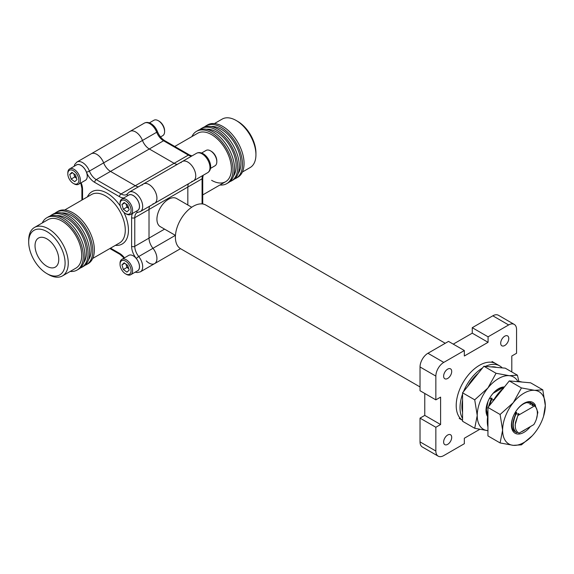 <?xml version="1.0" encoding="UTF-8"?>
<svg xmlns="http://www.w3.org/2000/svg" width="574" height="574" viewBox="0 0 574 574"><rect width="100%" height="100%" fill="white"/><g stroke="black" fill="none" stroke-linecap="round" stroke-linejoin="round"><path stroke-width="0.86" d="M447.67 444.355A5.711 3.3 120 0 0 451.401 439.318A5.711 3.3 120 0 0 450.525 434.74A5.711 3.3 120 0 0 447.67 435.027A5.711 3.3 120 0 0 443.939 440.057A5.711 3.3 120 0 0 444.814 444.635A5.711 3.3 120 0 0 447.67 444.355M504.74 345.512A5.711 3.3 120 0 0 508.471 340.482A5.711 3.3 120 0 0 507.595 335.905A5.711 3.3 120 0 0 504.74 336.185A5.711 3.3 120 0 0 501.009 341.221A5.711 3.3 120 0 0 501.884 345.799A5.711 3.3 120 0 0 504.74 345.512M447.67 378.46A5.711 3.3 120 0 0 451.401 373.423A5.711 3.3 120 0 0 450.525 368.845A5.711 3.3 120 0 0 447.67 369.132A5.711 3.3 120 0 0 443.939 374.169A5.711 3.3 120 0 0 444.814 378.747A5.711 3.3 120 0 0 447.67 378.46M420.032 386.948L180.616 248.729A25.213 14.558 -60 0 1 176.749 228.524A25.213 14.558 -60 0 1 193.223 206.303A25.213 14.558 -60 0 1 205.829 205.054L445.245 343.281M191.716 207.243L176.555 198.489A16.259 9.392 120 0 0 168.426 199.3A16.259 9.392 120 0 0 157.8 213.628A16.259 9.392 120 0 0 160.297 226.658L175.457 235.412M152.971 203.827A11.186 6.458 -120 0 0 154.607 203.325A11.186 6.458 -120 0 0 156.329 194.356A11.186 6.458 -120 0 0 149.018 184.498A11.186 6.458 -120 0 0 143.421 183.945A11.186 6.458 -120 0 0 142.165 185.108M187.834 162.083A11.186 6.458 -120 0 0 182.245 161.531A11.186 6.458 60 0 1 193.431 167.988A11.186 6.458 60 0 1 193.431 180.91A11.186 6.458 -120 0 0 195.146 171.942A11.186 6.458 -120 0 0 187.834 162.083M96.798 154.349A11.186 6.458 -120 0 0 91.201 153.796A11.186 6.458 60 0 1 103.65 162.873A11.186 6.458 -120 0 0 96.798 154.349M135.615 131.934A11.186 6.458 -120 0 0 130.025 131.381A11.186 6.458 60 0 1 142.467 140.458A11.186 6.458 -120 0 0 135.615 131.934M530.627 404.469L529.608 403.909L530.168 404.232L532.55 403.622L534.129 405.072M532.859 405.753L531.84 405.201L535.061 405.072L537.86 412.29L536.446 418.991M487.843 415.476L486.164 409.936M487.886 415.275L486.429 409.75L488 401.456M488.833 406.356L491.186 399.827L494.401 399.698M489.278 405.804L491.459 399.985M517.899 432.437L516.27 432.581C512.037 428.728 511.865 422.536 515.746 414.005L518.961 413.876L517.978 415.296L515.538 422.299L517.978 415.296M516.55 432.739C512.317 428.893 512.144 422.701 516.026 414.163M488.488 406.787L491.15 398.894L491.609 398.083L492.169 398.406L491.186 399.827M512.948 424.423L515.71 413.079L516.169 412.261L516.729 412.584L515.746 414.005M515.265 426.482L515.136 424.925L518.408 413.553M492.686 401.563L493.841 399.375M527.937 402.941L528.396 403.178M503.369 388.763L502.975 388.512M515.538 422.299L515.524 422.349C514.677 427.874 515.854 431.469 519.054 433.14L533.82 424.609C536.496 420.19 537.666 415.971 537.307 411.953C537.113 409.14 536.159 407.145 534.437 405.983L535.061 405.072M515.194 412.527L516.169 412.261M489.227 398.693L491.609 398.083M531.84 405.201L532.83 403.78M529.608 403.909L530.591 402.496M518.143 415.389L534.437 405.983M492.822 315.808L472.251 327.689L488.072 336.823L508.643 324.949L492.822 315.808A11.186 6.458 -60 0 1 498.411 315.255L514.239 324.396A11.186 6.458 120 0 0 508.643 324.949M420.032 366.973L420.032 390.729L435.853 399.863L435.853 376.106L420.032 366.973A11.186 6.458 -60 0 1 427.939 353.268L443.767 362.402A11.186 6.458 120 0 0 435.853 376.106M479.656 429.388L464.337 438.235L464.337 443.716L443.767 455.591A11.186 6.458 120 0 1 438.17 456.143A11.186 6.458 120 0 1 435.853 451.028L435.853 427.271L420.032 418.137L420.032 441.887L435.853 451.028M191.558 156.15A11.186 6.458 60 0 1 188.372 155.088L163.561 140.759L149.319 148.982A11.186 6.458 60 0 1 142.467 140.458A11.186 6.458 -120 0 0 149.319 148.982L174.13 163.31L149.319 148.982L110.502 171.396A11.186 6.458 60 0 1 103.65 162.873A11.186 6.458 -120 0 0 110.502 171.396L135.313 185.725L110.502 171.396L96.26 179.619A11.186 6.458 60 0 1 89.408 171.095A11.186 6.458 -120 0 0 82.556 162.571A11.186 6.458 -120 0 0 76.959 162.019L144.268 123.159C146.284 122.075 148.523 122.226 150.976 123.604C153.846 125.369 155.999 128.016 157.427 131.546A2.239 0.474 158.8 0 1 156.709 132.235L89.408 171.095A2.239 0.474 -21.2 0 1 86.452 172.128A13.424 7.749 -120 0 0 94.674 182.36L119.485 196.681A13.424 7.749 -120 0 0 123.726 197.98M177.316 164.372A11.186 6.458 60 0 1 174.13 163.31A11.186 6.458 -120 0 0 177.316 164.372M138.492 186.787A11.186 6.458 60 0 1 135.313 185.725A11.186 6.458 -120 0 0 138.492 186.787M202.077 203.913L202.077 178.823L187.834 187.045A11.186 6.458 60 0 1 188.509 183.752A11.186 6.458 -120 0 0 187.834 187.045L187.834 205.004L187.834 187.045L149.018 209.46A11.186 6.458 60 0 1 149.685 206.166A11.186 6.458 -120 0 0 149.018 209.46L149.018 238.11L149.018 209.46L134.775 217.682A11.186 6.458 60 0 1 137.093 212.559L138.14 212.244A2.239 1.765 84.9 0 1 136.454 211.146M135.242 272.141L137.215 272.55L140.372 271.846A11.186 6.458 -120 0 0 138.729 256.528L152.971 248.305A11.186 6.458 60 0 1 149.018 238.11A11.186 6.458 -120 0 0 152.971 248.305A11.186 6.458 60 0 1 154.607 263.624A11.186 6.458 -120 0 0 152.971 248.305L175.379 235.369M146.291 260.933A11.186 6.458 -120 0 0 154.607 263.624L180.516 248.664M514.239 324.396A11.186 6.458 120 0 1 516.557 329.512L516.557 353.268L511.807 356.009L511.807 371.952M427.939 353.268L448.509 341.394L464.337 350.527L443.767 362.402M435.853 427.271L440.602 424.53L440.602 397.122L435.853 399.863M464.337 350.527L464.337 356.009L488.072 342.305L488.072 336.823M420.032 418.137L424.774 415.397L424.774 393.47M453.259 344.135L472.251 333.171L472.251 327.689M438.17 456.143L422.349 447.01A11.186 6.458 -60 0 1 420.032 441.887M472.251 333.171L488.072 342.305M424.774 415.397L440.602 424.53M502.817 388.44L503.269 387.809M502.594 387.823L493.224 393.233M234.558 178.937A30.214 17.442 -120 0 0 236.223 178.17L237.808 177.251A30.214 17.442 -120 0 0 242.436 153.043A30.214 17.442 -120 0 0 222.705 126.423A30.214 17.442 -120 0 0 207.594 124.924L206.016 125.842A30.214 17.442 -120 0 0 204.516 126.897M236.223 178.17A30.214 17.442 -120 0 0 240.858 153.961A30.214 17.442 -120 0 0 221.119 127.335A30.214 17.442 -120 0 0 206.016 125.842M221.119 129.164A27.975 16.151 -120 0 0 211.153 126.524A27.975 16.151 -120 0 1 221.119 129.164A27.975 16.151 -120 0 1 238.275 150.532A27.975 16.151 -120 0 1 238.21 173.377A27.975 16.151 -120 0 0 238.275 150.532A27.975 16.151 -120 0 0 221.119 129.164M229.815 181.678A30.214 17.442 -120 0 0 231.48 180.91L233.058 179.992A30.214 17.442 -120 0 0 237.693 155.784A30.214 17.442 -120 0 0 217.955 129.164A30.214 17.442 -120 0 0 202.852 127.665L201.266 128.583A30.214 17.442 -120 0 0 199.766 129.638M231.48 180.91A30.214 17.442 -120 0 0 236.108 156.702A30.214 17.442 -120 0 0 216.376 130.076A30.214 17.442 -120 0 0 201.266 128.583M216.376 131.905A27.975 16.151 -120 0 0 206.41 129.265A27.975 16.151 -120 0 1 216.376 131.905A27.975 16.151 -120 0 1 233.525 153.272A27.975 16.151 -120 0 1 233.46 176.118A27.975 16.151 -120 0 0 233.525 153.272A27.975 16.151 -120 0 0 216.376 131.905M219.907 185.007A30.214 17.442 -120 0 0 226.73 183.651L228.316 182.733A30.214 17.442 -120 0 0 232.944 158.524A30.214 17.442 -120 0 0 213.205 131.905A30.214 17.442 -120 0 0 198.102 130.406L196.523 131.324A30.214 17.442 -120 0 0 191.931 136.555M226.73 183.651A30.214 17.442 -120 0 0 231.365 159.443A30.214 17.442 -120 0 0 211.627 132.816A30.214 17.442 -120 0 0 196.523 131.324M211.627 180.329A27.975 16.151 -120 0 0 225.611 181.714A27.975 16.151 -120 0 0 229.901 159.299A27.975 16.151 -120 0 0 211.627 134.646A27.975 16.151 -120 0 0 197.643 133.261L174.761 146.47M237.736 121.401L236.151 120.483L237.736 121.401A25.737 14.859 60 0 1 255.932 152.921L255.932 154.743A27.975 16.151 -120 0 0 236.151 120.483L236.151 120.483A27.975 16.151 -120 0 0 222.167 119.098L214.425 123.568M242.393 172.021L250.142 167.551A27.975 16.151 -120 0 0 255.932 154.743M202.737 194.923L225.611 181.714A27.975 16.151 -120 0 0 229.901 159.299A27.975 16.151 -120 0 0 211.627 134.646A27.975 16.151 -120 0 0 197.643 133.261M180.982 162.693A11.186 6.458 60 0 1 182.245 161.531L143.421 183.945A11.186 6.458 60 0 1 154.607 190.403A11.186 6.458 60 0 1 154.607 203.325L193.431 180.91A11.186 6.458 60 0 1 191.795 181.413M48.481 274.516L46.896 273.604A25.737 14.859 60 0 1 28.7 242.084A25.737 14.859 60 0 1 46.896 231.58A25.737 14.859 60 0 1 65.099 263.1A25.737 14.859 60 0 1 46.896 273.604L48.481 274.516A27.975 16.151 -120 0 0 62.466 275.9A27.975 16.151 -120 0 0 66.756 253.486A27.975 16.151 -120 0 0 48.481 228.839A27.975 16.151 -120 0 0 34.49 227.455A27.975 16.151 -120 0 0 28.7 240.255L28.7 242.084M46.896 266.293A16.782 9.693 -120 0 0 55.291 267.125A16.782 9.693 -120 0 0 57.859 253.679A16.782 9.693 -120 0 0 46.896 238.884A16.782 9.693 -120 0 0 38.508 238.052A16.782 9.693 -120 0 0 35.932 251.505A16.782 9.693 -120 0 0 46.896 266.293M61.927 221.069A27.975 16.151 -120 0 0 47.943 219.684A27.975 16.151 -120 0 1 61.927 221.069A27.975 16.151 -120 0 1 80.202 245.722A27.975 16.151 -120 0 1 75.919 268.137A27.975 16.151 -120 0 0 80.202 245.722A27.975 16.151 -120 0 0 61.927 221.069M66.677 218.328A27.975 16.151 -120 0 0 56.711 215.688A27.975 16.151 -120 0 1 66.677 218.328A27.975 16.151 -120 0 1 83.833 239.695A27.975 16.151 -120 0 1 83.761 262.54A27.975 16.151 -120 0 0 83.833 239.695A27.975 16.151 -120 0 0 66.677 218.328M71.427 215.587A27.975 16.151 -120 0 0 61.461 212.947A27.975 16.151 -120 0 1 71.427 215.587A27.975 16.151 -120 0 1 88.575 236.954A27.975 16.151 -120 0 1 88.511 259.8A27.975 16.151 -120 0 0 88.575 236.954A27.975 16.151 -120 0 0 71.427 215.587M70.215 271.43A30.214 17.442 -120 0 0 77.038 270.074A30.214 17.442 -120 0 0 81.666 245.866A30.214 17.442 -120 0 0 61.927 219.246A30.214 17.442 -120 0 0 46.824 217.747A30.214 17.442 -120 0 0 42.239 222.977M77.038 270.074L78.616 269.163A30.214 17.442 -120 0 0 83.252 244.954A30.214 17.442 -120 0 0 63.513 218.328A30.214 17.442 -120 0 0 48.41 216.836L46.824 217.747M80.116 268.101A30.214 17.442 -120 0 0 81.781 267.333A30.214 17.442 -120 0 0 86.416 243.125A30.214 17.442 -120 0 0 66.677 216.506A30.214 17.442 -120 0 0 51.574 215.006A30.214 17.442 -120 0 0 50.074 216.068M81.781 267.333L83.366 266.422A30.214 17.442 -120 0 0 87.994 242.214A30.214 17.442 -120 0 0 68.263 215.587A30.214 17.442 -120 0 0 53.152 214.095L51.574 215.006M84.866 265.36A30.214 17.442 -120 0 0 86.531 264.592A30.214 17.442 -120 0 0 91.158 240.384A30.214 17.442 -120 0 0 71.427 213.765A30.214 17.442 -120 0 0 56.317 212.265A30.214 17.442 -120 0 0 54.817 213.327M86.531 264.592L88.116 263.681A30.214 17.442 -120 0 0 92.744 239.473A30.214 17.442 -120 0 0 73.006 212.846A30.214 17.442 -120 0 0 57.902 211.354L56.317 212.265M216.814 161.739L216.814 160.856A7.799 4.506 60 0 0 211.297 151.306L210.536 150.862A8.883 5.13 60 0 1 216.814 161.739A8.883 5.13 60 0 1 214.977 165.807L210.493 168.397M201.61 153.014L206.095 150.424A8.883 5.13 60 0 1 210.536 150.862L211.297 151.306M164.595 131.59L164.595 130.714A7.799 4.506 60 0 0 159.077 121.157L158.316 120.712A8.883 5.13 60 0 1 164.595 131.59A8.883 5.13 60 0 1 162.758 135.658L160.533 136.942M149.391 122.865L153.875 120.275A8.883 5.13 60 0 1 158.316 120.712L159.077 121.157M125.986 264.133L126.266 265.095A4.441 2.561 -120 0 0 128.748 268.732L126.962 267.434L123.345 269.522L126.94 272.148L129.15 270.103L127.765 265.432L124.171 262.806L121.961 264.851L123.345 269.522M125.555 273.848L126.316 274.286A8.883 5.13 -120 0 0 130.757 274.724L137.631 270.756A8.883 5.13 -120 0 0 138.994 263.653A8.883 5.13 -120 0 0 128.748 255.373L121.875 259.34A8.883 5.13 -120 0 0 120.038 263.409L120.038 264.291A7.799 4.506 -120 0 0 120.454 266.967A7.799 4.506 -120 0 0 125.555 273.848A7.799 4.506 -120 0 0 130.657 267.986A7.799 4.506 -120 0 0 124.479 260.61A7.799 4.506 -120 0 0 120.038 264.291M130.757 274.724A8.883 5.13 -120 0 0 132.12 267.62A8.883 5.13 -120 0 0 121.875 259.34M126.072 264.198A4.441 2.561 -120 0 0 126.266 265.095L126.962 267.434M124.759 263.236L121.961 264.851M125.986 203.835L126.266 204.796A4.441 2.561 -120 0 0 128.748 208.434L126.962 207.135L123.345 209.223L126.94 211.849L129.15 209.804L127.765 205.133L124.171 202.507L121.961 204.552L123.345 209.223M125.555 213.55L126.316 213.987A8.883 5.13 -120 0 0 130.757 214.432L137.631 210.464A8.883 5.13 -120 0 0 138.994 203.354A8.883 5.13 -120 0 0 128.748 195.081L121.875 199.049A8.883 5.13 -120 0 0 120.038 203.11L120.038 203.992A7.799 4.506 -120 0 0 120.454 206.669A7.799 4.506 -120 0 0 125.555 213.55A7.799 4.506 -120 0 0 130.657 207.688A7.799 4.506 -120 0 0 124.479 200.312A7.799 4.506 -120 0 0 120.038 203.992M130.757 214.432A8.883 5.13 -120 0 0 132.12 207.322A8.883 5.13 -120 0 0 121.875 199.049M126.072 203.899A4.441 2.561 -120 0 0 126.266 204.796L126.962 207.135M124.759 202.938L121.961 204.552M73.766 173.685L74.053 174.647A4.441 2.561 -120 0 0 76.529 178.284L74.742 176.986L71.126 179.074L74.72 181.7L76.93 179.655L75.546 174.984L71.951 172.358L69.741 174.403L71.126 179.074M73.336 183.4L74.096 183.838A8.883 5.13 -120 0 0 78.538 184.283L85.411 180.315A8.883 5.13 -120 0 0 86.774 173.205A8.883 5.13 -120 0 0 76.529 164.932L69.655 168.9A8.883 5.13 -120 0 0 67.818 172.961L67.818 173.843A7.799 4.506 -120 0 0 68.234 176.519A7.799 4.506 -120 0 0 73.336 183.4A7.799 4.506 -120 0 0 78.437 177.538A7.799 4.506 -120 0 0 72.259 170.162A7.799 4.506 -120 0 0 67.818 173.843M78.538 184.283A8.883 5.13 -120 0 0 79.901 177.172A8.883 5.13 -120 0 0 69.655 168.9M73.852 173.75A4.441 2.561 -120 0 0 74.053 174.647L74.742 176.986M72.539 172.788L69.741 174.403M479.441 365.315A32.854 18.971 -60 0 1 495.864 363.686A32.854 18.971 120 0 0 479.441 365.315A32.854 18.971 120 0 0 458.102 393.843A32.854 18.971 120 0 0 462.558 420.311A32.854 18.971 -60 0 1 458.102 393.843A32.854 18.971 -60 0 1 479.441 365.315M482.547 367.941A32.854 18.971 120 0 0 463.505 391.633M462.558 394.116A32.854 18.971 120 0 0 462.558 418.475M502.221 367.891A32.854 18.971 120 0 0 499.689 365.889A32.854 18.971 120 0 0 485.41 366.391M504.417 386.969A17.765 10.253 120 0 0 486.013 410.439A17.765 10.253 120 0 0 487.656 416.659M489.357 398.665A16.431 9.485 -60 0 1 503.728 387.83M462.558 400.286A30.185 17.428 120 0 0 461.919 406.665A30.185 17.428 120 0 0 462.558 412.297M474.72 399.827L487.9 388.002A30.185 17.428 120 0 0 477.231 415.504A30.185 17.428 120 0 0 487.9 430.687L474.72 428.283L462.558 421.266L462.558 392.81L474.72 399.827L477.231 415.504L474.72 428.283M517.834 381.452A30.185 17.428 120 0 0 509.246 375.683A30.185 17.428 120 0 0 487.9 388.002L496.058 373.279L509.246 375.683L517.404 375.181L518.91 381.466M517.404 375.181L505.242 368.164L483.904 366.255L496.058 373.279M483.904 366.255L462.558 392.81M496.553 367.389A30.185 17.428 120 0 0 491.079 366.901M478.278 373.258A30.185 17.428 120 0 0 467.781 386.316M535.463 405.387A17.765 10.253 120 0 0 521.386 405.129A17.765 10.253 120 0 0 511.398 425.09A17.765 10.253 120 0 0 517.748 434.03A17.765 10.253 120 0 0 530.376 426.597M515.409 431.863A16.431 9.485 -60 0 1 515.086 431.691A16.431 9.485 -60 0 1 511.678 424.164A16.431 9.485 -60 0 1 518.853 407.633A16.431 9.485 -60 0 1 531.51 403.228A16.431 9.485 -60 0 1 532.206 403.701M487.943 414.945A30.185 17.428 120 0 0 487.304 421.323A30.185 17.428 120 0 0 487.943 426.956M525.232 429.574A16.431 9.485 -60 0 1 521.364 431.806M532.163 435.853L521.443 444.843L513.285 445.345L500.105 442.941L487.943 435.917L487.943 407.461L500.105 414.485L502.616 430.163L500.105 442.941M500.105 414.485L513.285 402.661L521.443 387.931L534.631 390.334L542.789 389.839L545.3 405.517L543.556 416.286A30.185 17.428 120 0 0 545.3 405.517A30.185 17.428 120 0 0 534.631 390.334A30.185 17.428 120 0 0 513.285 402.661A30.185 17.428 120 0 0 502.616 430.163A30.185 17.428 120 0 0 513.285 445.345A30.185 17.428 120 0 0 532.414 435.587A30.185 17.428 120 0 0 534.631 433.018A30.185 17.428 120 0 0 543.556 416.286M542.789 389.839L530.627 382.822L509.289 380.914L521.443 387.931M509.289 380.914L487.943 407.461M521.938 382.04A30.185 17.428 120 0 0 516.457 381.552M503.663 387.909A30.185 17.428 120 0 0 493.166 400.968M127.572 195.763A2.239 1.765 -144.9 0 1 127.464 193.747L126.667 194.5A11.186 6.458 60 0 1 121.071 193.94L188.372 155.088A2.239 1.292 120 0 1 189.492 154.973L164.681 140.652A2.239 1.292 120 0 0 163.561 140.759A11.186 6.458 60 0 1 156.709 132.235A11.186 6.458 -120 0 0 149.857 123.711A11.186 6.458 -120 0 0 144.268 123.159M132.608 213.363A13.424 7.749 -120 0 0 131.611 217.682L131.611 246.332A13.424 7.749 -120 0 0 136.354 258.565A2.239 0.474 141.2 0 1 138.729 256.528A11.186 6.458 60 0 1 134.775 246.332L164.573 229.126M202.077 153.861A11.186 6.458 -120 0 0 196.487 153.308C198.496 152.225 200.735 152.368 203.196 153.753C209.481 157.362 213.872 168.72 207.673 172.688A11.186 6.458 -120 0 0 209.388 163.719A11.186 6.458 -120 0 0 202.077 153.861M202.737 203.985L202.737 177.911A2.239 1.292 0 0 1 202.077 178.823A11.186 6.458 60 0 1 202.751 175.529M115.36 245.363A30.214 17.442 -120 0 0 123.862 212.258M120.303 206.102A30.214 17.442 -120 0 0 107.08 193.18A30.214 17.442 -120 0 0 87.392 196.911M64.726 209.998L91.51 194.529A27.975 16.151 60 0 1 105.501 195.921A27.975 16.151 60 0 1 123.776 220.567A27.975 16.151 60 0 1 119.485 242.981L92.701 258.451M138.14 212.244L140.372 211.548A11.186 6.458 -120 0 0 142.087 202.579A11.186 6.458 -120 0 0 134.775 192.721A11.186 6.458 -120 0 0 129.179 192.168L143.421 183.945M128.196 195.397A8.954 5.166 60 0 1 133.19 195.461A8.954 5.166 60 0 1 139.181 203.856A8.954 5.166 60 0 1 137.071 210.78M75.976 165.255A8.954 5.166 60 0 1 80.97 165.312A8.954 5.166 60 0 1 86.452 172.128M119.485 196.681A2.239 1.292 -60 0 1 121.071 193.94L96.26 179.619A2.239 1.292 -60 0 0 94.674 182.36M131.611 246.332A2.239 1.292 180 0 0 134.775 246.332L134.775 217.682A2.239 1.292 180 0 1 131.611 217.682M82.556 199.702L82.556 189.355A13.424 7.749 -120 0 0 81.135 182.783M124.479 257.841A13.424 7.749 -120 0 0 119.485 253.328L110.531 248.155M136.354 258.565A8.954 5.166 60 0 1 137.071 271.079M82.556 189.355A2.239 1.292 180 0 1 81.903 188.444L81.903 200.082M109.871 248.535L119.952 254.354A2.239 1.292 -60 0 1 119.485 253.328M196.487 153.308L182.245 161.531M207.673 172.688L193.431 180.91M157.427 131.546C159.177 135.722 161.595 138.757 164.681 140.652M189.492 154.973L191.967 155.913M203.16 175.292L202.737 177.911M34.49 227.455L47.943 219.684M140.372 271.846L154.607 263.624M140.372 211.548L154.607 203.325M62.466 275.9L75.919 268.137M81.903 188.444L80.762 182.998M76.959 162.019L74.764 164.415L74.139 166.309M119.952 254.354L124.099 258.063M129.179 192.168L127.464 193.747M499.689 365.889L492.047 361.484M462.558 420.326L459.193 418.389"/></g></svg>
